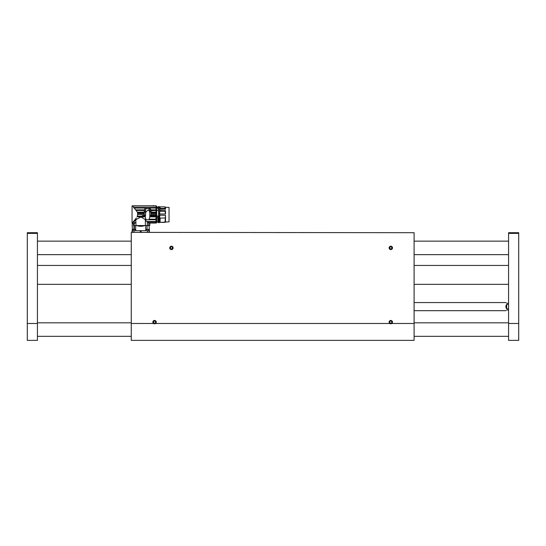 <?xml version="1.0" encoding="UTF-8"?>
<svg xmlns="http://www.w3.org/2000/svg" width="546" height="546" viewBox="0 0 546 546"><rect width="100%" height="100%" fill="white"/><g stroke="black" fill="none" stroke-linecap="round" stroke-linejoin="round"><path stroke-width="0.82" d="M131.265 232.371L414.093 232.705L131.265 232.371M155.569 323.498L153.542 323.498A1.686 1.686 0 0 1 153.303 321.007A1.686 1.686 0 0 1 155.801 321.007A1.686 1.686 0 0 1 155.569 323.498L389.789 323.498A1.686 1.686 0 0 1 389.557 321.007A1.686 1.686 0 0 1 392.055 321.007A1.686 1.686 0 0 1 391.816 323.498L389.789 323.498M153.542 323.498L131.265 323.498L131.265 340.37L414.093 340.37L414.093 232.705M131.265 323.498L131.265 232.705M392.492 247.898A1.686 1.686 0 0 1 389.96 249.358A1.686 1.686 0 0 1 389.96 246.437A1.686 1.686 0 0 1 392.492 247.898M173.116 247.898A1.686 1.686 0 0 1 170.584 249.358A1.686 1.686 0 0 1 170.584 246.437A1.686 1.686 0 0 1 173.116 247.898M133.579 225.621L133.579 223.594L133.524 225.621L149.078 225.621L149.392 230.685L140.718 230.685L141.121 230.685L141.121 232.371M133.524 223.594L132.282 223.594L132.282 230.685L140.718 230.685L140.315 230.685L140.315 232.371M133.927 229.265L133.927 225.621M132.159 226.044L132.282 223.594M148.096 225.621C149.809 226.508 149.809 226.508 148.096 225.621M147.079 225.621L147.079 229.265M145.741 229.593L145.741 225.621M144.649 225.621C142.028 226.508 139.407 226.508 136.787 225.621M135.688 225.621L135.688 229.593M134.357 229.265L134.357 225.621M146.471 221.499L156.013 221.499L156.013 222.959L148.58 222.829L148.751 225.553L145.373 225.553L145.373 219.84L146.471 221.499L147.345 221.58L147.345 225.553M156.688 222.85L148.58 222.829L147.345 221.58M134.992 219.738L133.128 221.874L136.179 219.738L134.992 219.738L136.288 218.066M135.674 220.188L136.056 225.553L145.373 225.553M145.373 219.84L144.608 219.171L145.816 219.171L145.325 216.851L137.06 216.851L137.38 216.182L137.06 216.851M136.261 218.107L135.456 219.171L136.828 219.171L141.032 217.001L144.608 219.171M136.828 219.171L136.179 219.738M144.267 212.817L137.653 212.817L137.701 213.506L137.367 212.169L132.739 205.972C131.818 205.801 131.818 205.801 132.739 205.972L156.013 205.972L156.013 207.46L148.532 207.46L149.563 207.944L156.013 207.944L156.013 215.663L149.993 215.663L149.051 219.738L146.232 219.738L145.816 219.171M132.262 222.829L134.098 221.58L132.719 222.959L132.262 222.829L132.719 222.959M137.722 214.558L144.267 214.558L144.267 212.039L145.482 212.039L145.489 211.043L145.482 215.445L142.369 215.663L145.291 215.663L145.297 216.182L137.38 216.182L137.701 213.506L144.267 213.506M135.606 209.876L144.376 209.876L144.274 210.469L136.104 210.469M145.297 216.182L145.325 216.851M154.04 205.862L152.15 205.862M145.898 207.828L146.751 207.46L145.721 207.944L146.751 207.46L133.463 207.46M145.024 208.586L145.721 207.944L133.872 207.944M145.591 208.033L133.968 208.033M144.376 209.876L144.697 209.077M144.267 212.039L144.267 210.715C144.956 207.569 146.819 206.716 149.863 208.176L151.017 210.715L156.013 210.469M156.013 209.876L150.908 209.876L150.662 209.207M150.205 208.517L149.693 208.033L156.013 208.033M145.291 215.663L145.645 215.663L145.386 214.687M149.74 214.551L149.863 215.663L156.013 215.663L156.013 216.851L149.959 216.851M144.267 215.445L144.267 214.558M145.482 215.445L145.645 212.387L148.171 209.869C149.468 210.831 149.993 212.319 149.74 214.332L149.74 215.445L156.013 215.445L151.017 215.445L151.017 210.715M146.232 219.738L145.256 219.738M135.817 222.215L134.186 223.853L134.309 221.451M133.599 225.553L134.091 225.553L134.186 223.853M136.056 221.976L134.104 223.935M156.013 207.46L156.013 207.944M145.482 212.039L145.495 210.879C145.7 208.422 146.929 207.746 149.181 208.859L149.788 210.879L149.802 215.445M156.013 221.499L156.013 219.738L149.051 219.738M149.468 219.171L156.013 219.171L156.013 219.738M156.013 219.171L156.013 216.851M149.986 216.182L156.013 216.182M152.634 215.465L156.013 215.465L152.634 215.445M149.74 214.899L149.74 214.332M151.017 212.039L149.802 212.039L149.795 211.043L149.802 212.039L149.795 211.043L151.017 211.043M148.751 222.993L149.768 222.993L149.768 225.553L148.751 225.553M134.091 225.553L136.056 225.553M149.652 209.862L149.392 209.173M156.013 206.217L156.688 206.217L156.688 222.85L156.688 208.053L156.013 208.053M156.013 213.506L151.017 213.506M151.017 212.817L156.013 212.817M152.457 205.862L153.46 205.63L153.911 206.163M156.013 221.874L147.577 221.874M158.579 210.804L158.579 209.2L158.012 208.886C157.924 207.023 157.835 206.873 157.746 208.442M156.688 215.97L157.698 215.97L157.999 222.413L158.579 222.413L158.579 210.456L156.688 210.456M158.579 222.413L158.081 222.413M157.93 221.983L156.688 221.983M158.579 207.664L158.579 209.2M157.774 207.664C157.849 206.388 157.924 206.572 158.006 208.21L158.012 208.886M157.794 207.364L157.876 206.825L158.579 206.825M158.006 208.21L158.224 209.2M158.142 208.388L158.579 208.388M159.418 207.405C159.241 206.286 159.063 206.286 158.879 207.405M159.725 222.413L160.128 222.413L159.725 222.413L159.725 210.456L160.128 210.456L160.128 211.241L165.022 211.241L165.527 213.984L159.725 213.984M159.725 210.804L159.725 207.664M160.128 222.413L160.128 218.093L159.725 218.093M159.725 215.254L165.527 215.254L165.022 222.379L160.128 222.379L169.042 221.874L169.042 207.364L165.527 207.364L165.527 209.2L159.725 209.2M160.128 210.476L165.527 210.804L165.527 213.984M165.527 215.254L165.527 221.874L165.022 222.379M159.725 208.388L160.128 208.388L160.128 207.664M160.128 208.388L165.022 208.435L165.527 209.2M159.725 211.145L160.128 211.145M165.022 217.997L160.128 218.093M165.527 207.364L165.022 206.859L165.022 208.435M165.022 210.476L165.022 211.241M414.093 264.701L414.093 285.087M131.265 285.087L131.265 264.701M148.403 229.265L149.085 229.62L145.714 229.62L146.389 229.265M147.4 229.265C148.826 229.265 148.826 229.265 147.4 229.265C145.966 229.265 145.966 229.265 147.4 229.265L147.4 229.62M149.085 229.62L149.085 230.685L145.714 230.685L145.714 229.62M132.35 232.371L132.35 230.685L135.722 230.685L135.722 229.62L132.344 229.62A2.703 2.703 0 0 1 132.924 229.265L134.842 229.265M152.9 322.147A1.652 1.652 0 0 0 154.552 323.798A1.652 1.652 0 0 0 156.204 322.147A1.652 1.652 0 0 0 154.552 320.495A1.652 1.652 0 0 0 152.9 322.147M153.972 323.157L155.139 323.157L155.726 322.147L155.139 321.13L153.972 321.13L153.385 322.147L153.972 323.157M154.552 320.495A1.652 1.652 0 0 0 153.126 322.973A1.652 1.652 0 0 0 155.985 322.973A1.652 1.652 0 0 0 154.552 320.495M389.155 247.898A1.652 1.652 0 0 0 390.806 249.549A1.652 1.652 0 0 0 392.458 247.898A1.652 1.652 0 0 0 390.806 246.246A1.652 1.652 0 0 0 389.155 247.898M390.219 248.908L391.386 248.908L391.973 247.898L391.386 246.881L390.219 246.881L389.632 247.898L390.219 248.908M390.806 246.246A1.652 1.652 0 0 0 389.373 248.723A1.652 1.652 0 0 0 392.233 248.723A1.652 1.652 0 0 0 390.806 246.246M169.779 247.898A1.652 1.652 0 0 0 171.43 249.549A1.652 1.652 0 0 0 173.082 247.898A1.652 1.652 0 0 0 171.43 246.246A1.652 1.652 0 0 0 169.779 247.898M170.843 248.908L172.01 248.908L172.597 247.898L172.01 246.881L170.843 246.881L170.263 247.898L170.843 248.908M171.43 246.246A1.652 1.652 0 0 0 169.997 248.723A1.652 1.652 0 0 0 172.857 248.723A1.652 1.652 0 0 0 171.43 246.246M389.155 322.147A1.652 1.652 0 0 0 390.806 323.798A1.652 1.652 0 0 0 392.458 322.147A1.652 1.652 0 0 0 390.806 320.495A1.652 1.652 0 0 0 389.155 322.147M390.219 323.157L391.386 323.157L391.973 322.147L391.386 321.13L390.219 321.13L389.632 322.147L390.219 323.157M390.806 320.495A1.652 1.652 0 0 0 389.373 322.973A1.652 1.652 0 0 0 392.233 322.973A1.652 1.652 0 0 0 390.806 320.495M37.428 268.066L37.428 277.395M37.428 233.381L27.3 233.381L27.3 232.705L37.428 232.705L37.428 340.37L27.3 340.37L27.3 323.498L37.428 323.498M27.3 233.381L27.3 323.498M518.7 232.705L518.7 233.381L508.572 233.381L508.572 232.705L518.7 232.705M518.7 323.498L518.7 340.37L508.572 340.37L508.572 323.498L518.7 323.498L518.7 233.381M508.572 323.498L508.572 233.381M508.572 308.859L506.688 308.859C505.623 307.364 505.623 305.876 506.688 304.381L508.572 304.381M508.572 303.248L506.688 303.248C505.794 302.354 505.794 302.354 506.688 303.248M506.688 309.998C505.794 310.886 505.794 310.886 506.688 309.998L508.572 309.998M506.688 304.381L506.688 308.859M414.093 323.498L391.816 323.498M132.05 230.685L132.05 232.371M133.954 232.371L133.954 230.685M149.379 230.685L149.379 232.371M147.475 232.371L147.475 230.685M149.085 232.371L149.085 230.685M137.367 212.169L144.267 212.169M144.267 210.879L145.495 210.879M149.788 210.879L151.017 210.879M144.267 211.043L145.489 211.043M151.017 212.169L156.013 212.169M156.013 206.368L156.688 206.368M156.013 214.558L151.017 214.558M133.599 223.594L133.599 225.621M132.043 230.685L132.043 232.371M149.392 230.685L149.392 232.371M152.15 205.842L132.05 205.842L132.05 223.055L132.617 223.055L132.617 223.594M156.013 205.842L154.04 205.842M149.802 211.971L149.802 211.623L149.802 211.971M156.688 206.115L156.013 206.115M149.768 223.055L156.013 223.055M156.688 207.364L157.869 207.364M156.688 221.874L157.917 221.874M159.418 221.833L159.657 206.975M158.879 221.833L158.647 222.263C158.709 222.905 159.043 222.905 159.657 222.263M158.647 206.975L158.647 222.263M159.725 206.825L160.128 206.825M160.128 206.859L165.022 206.859M414.093 259.439L414.093 259.848M135.722 229.62A2.703 2.703 0 0 0 135.142 229.265M132.344 229.62L132.344 230.685M37.428 284.343L131.265 284.343M414.093 284.343L508.572 284.343M37.428 265.445L131.265 265.445M414.093 265.445L508.572 265.445M37.428 254.648L131.265 254.648M414.093 254.648L508.572 254.648M37.428 241.148L131.265 241.148M414.093 241.148L508.572 241.148M37.428 336.322L131.265 336.322M414.093 336.322L508.572 336.322M37.428 322.822L131.265 322.822M414.093 322.822L508.572 322.822M414.093 310.674L506.012 310.674M414.093 302.573L506.012 302.573"/></g></svg>
